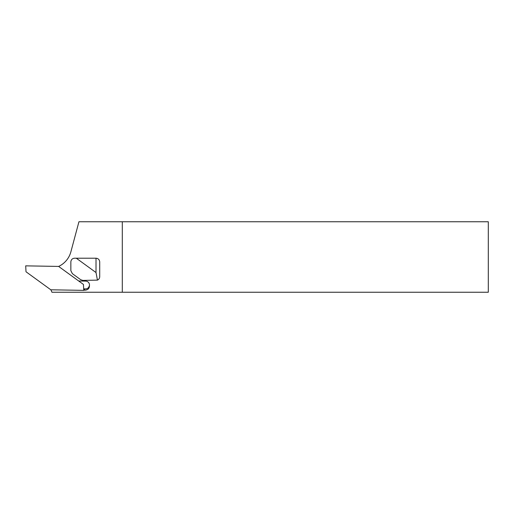 <?xml version="1.0" encoding="UTF-8"?>
<svg xmlns="http://www.w3.org/2000/svg" width="514" height="514" viewBox="0 0 514 514"><rect width="100%" height="100%" fill="white"/><g stroke="black" fill="none" stroke-linecap="round" stroke-linejoin="round"><path stroke-width="0.77" d="M58.635 266.425L83.441 284.448L83.756 290.371L50.815 289.793L26.008 271.771L25.7 265.854L58.635 266.425A22.577 22.577 0 0 0 70.881 251.821L78.938 221.752L488.3 221.752L488.3 292.248L122.293 292.248L122.293 221.752M122.293 292.248L51.946 292.248A22.577 22.577 0 0 0 50.828 289.793M83.743 290.153L85.131 290.179C88.029 289.915 89.468 288.36 89.462 285.508C88.742 287.834 87.431 288.958 85.536 288.887L83.846 288.862L85.131 290.179M86.712 288.727A3.887 3.887 0 0 1 85.536 288.887M89.462 285.508A3.887 3.887 0 0 0 85.677 281.119L78.693 280.997M70.848 261.902L70.848 270.672L72.378 273.666L80.685 279.7L82.857 280.406L97.435 280.124L96.015 272.542L76.278 258.201L74.549 258.201C72.32 258.439 71.086 259.673 70.848 261.902M97.435 280.124C98.874 279.443 99.639 278.299 99.716 276.705L99.716 261.902C99.478 259.673 98.245 258.439 96.015 258.201L96.015 272.542M76.278 258.201L96.015 258.201"/></g></svg>
